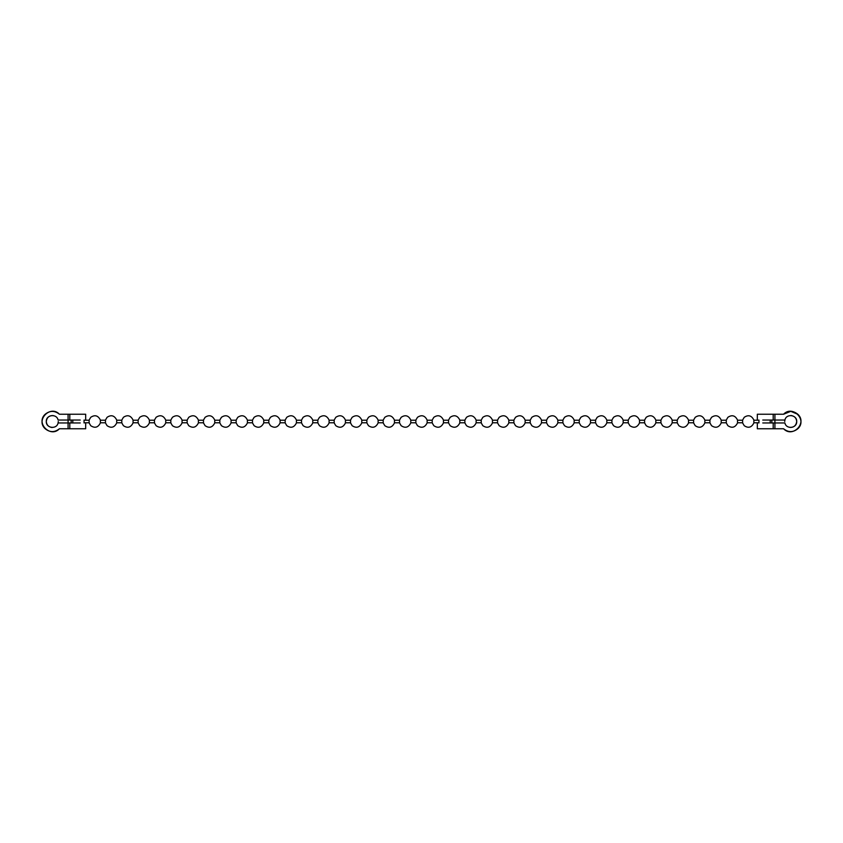 <?xml version="1.0" encoding="UTF-8"?>
<svg xmlns="http://www.w3.org/2000/svg" width="843" height="843" viewBox="0 0 843 843"><rect width="100%" height="100%" fill="white"/><g stroke="black" fill="none" stroke-linecap="round" stroke-linejoin="round"><path stroke-width="1.26" d="M51.138 427.38L52.277 427.485M59.431 428.76C50.527 438.276 35.532 423.175 45.1 414.334C49.853 410.457 54.626 410.425 59.431 414.24C50.527 404.724 35.532 419.825 45.1 428.666C49.853 432.543 54.626 432.575 59.431 428.76C50.527 438.276 35.532 423.175 45.1 414.334C49.853 410.457 54.626 410.425 59.431 414.24C50.527 404.724 35.532 419.825 45.1 428.666C49.853 432.543 54.626 432.575 59.431 428.76L69.8 428.76L69.8 422.954L58.093 422.954L58.272 421.5M52.224 427.485C48.641 427.085 46.66 425.083 46.291 421.5C46.839 417.506 49.084 415.525 53.025 415.557M69.8 422.954L80.233 422.954M58.093 420.046C56.787 413.344 45.933 414.672 46.291 421.5C45.933 428.328 56.787 429.656 58.093 422.954C56.787 429.656 45.933 428.328 46.291 421.5C45.933 414.672 56.787 413.344 58.093 420.046L69.8 420.046L69.8 414.24L85.68 414.24L59.431 414.24M80.233 420.046L69.8 420.046M69.8 428.76L85.68 428.76L69.8 428.76M72.793 420.056L72.793 422.954M84.047 422.954L84.047 420.046M89.137 420.056L89.137 422.954L90.749 425.704C94.89 428.434 98.094 427.506 100.38 422.954L100.38 420.046C98.094 415.494 94.89 414.566 90.749 417.296L89.126 420.046M105.47 420.056L105.47 422.954L107.093 425.704C111.223 428.434 114.437 427.506 116.713 422.954L116.713 420.046C114.437 415.494 111.223 414.566 107.093 417.296L105.47 420.046M121.803 420.056L121.803 422.954L123.426 425.704C127.556 428.434 130.77 427.506 133.057 422.954L133.057 420.046C130.77 415.494 127.556 414.566 123.426 417.296L121.803 420.046M138.147 420.056L138.147 422.954L139.759 425.704C143.9 428.434 147.103 427.506 149.39 422.954L149.39 420.046C147.103 415.494 143.9 414.566 139.759 417.296L138.147 420.046M154.48 420.056L154.48 422.954L156.103 425.704C160.233 428.434 163.447 427.506 165.734 422.954L165.734 420.046C163.447 415.494 160.233 414.566 156.103 417.296L154.48 420.046M170.813 420.056L170.813 422.954L172.436 425.704C176.566 428.434 179.78 427.506 182.067 422.954L182.067 420.046C179.78 415.494 176.566 414.566 172.436 417.296L170.813 420.046M187.157 420.056L187.157 422.954L188.769 425.704C192.91 428.434 196.113 427.506 198.4 422.954L198.4 420.046C196.113 415.494 192.91 414.566 188.769 417.296L187.157 420.046M203.49 420.056L203.49 422.954L205.112 425.704C209.243 428.434 212.457 427.506 214.744 422.954L214.744 420.046C212.457 415.494 209.243 414.566 205.112 417.296L203.49 420.046M219.833 420.056L219.833 422.954L221.446 425.704C225.587 428.434 228.79 427.506 231.077 422.954L231.077 420.046C228.79 415.494 225.587 414.566 221.446 417.296L219.833 420.046M236.166 420.056L236.166 422.954L237.789 425.704C241.92 428.434 245.134 427.506 247.41 422.954L247.41 420.046C245.134 415.494 241.92 414.566 237.789 417.296L236.166 420.046M252.5 420.056L252.5 422.954L254.122 425.704C258.253 428.434 261.467 427.506 263.754 422.954L263.754 420.046C261.467 415.494 258.253 414.566 254.122 417.296L252.5 420.046M268.843 420.056L268.843 422.954L270.455 425.704C274.597 428.434 277.8 427.506 280.087 422.954L280.087 420.046C277.8 415.494 274.597 414.566 270.455 417.296L268.843 420.046M285.176 420.056L285.176 422.954L286.799 425.704C290.93 428.434 294.144 427.506 296.43 422.954L296.43 420.046C294.144 415.494 290.93 414.566 286.799 417.296L285.176 420.046M301.52 420.056L301.52 422.954L303.132 425.704C307.274 428.434 310.477 427.506 312.764 422.954L312.764 420.046C310.477 415.494 307.274 414.566 303.132 417.296L301.52 420.046M317.853 420.056L317.853 422.954L319.476 425.704C323.607 428.434 326.821 427.506 329.097 422.954L329.097 420.046C326.821 415.494 323.607 414.566 319.476 417.296L317.853 420.046M334.186 420.056L334.186 422.954L335.809 425.704C339.94 428.434 343.154 427.506 345.44 422.954L345.44 420.046C343.154 415.494 339.94 414.566 335.809 417.296L334.186 420.046M350.53 420.056L350.53 422.954L352.142 425.704C356.283 428.434 359.487 427.506 361.773 422.954L361.773 420.046C359.487 415.494 356.283 414.566 352.142 417.296L350.53 420.046M366.863 420.056L366.863 422.954L368.486 425.704C372.617 428.434 375.83 427.506 378.117 422.954L378.117 420.046C375.83 415.494 372.617 414.566 368.486 417.296L366.863 420.046M383.196 420.056L383.196 422.954L384.819 425.704C388.95 428.434 392.164 427.506 394.45 422.954L394.45 420.046C392.164 415.494 388.95 414.566 384.819 417.296L383.196 420.046M399.54 420.056L399.54 422.954L401.152 425.704C405.293 428.434 408.507 427.506 410.783 422.954L410.783 420.046C408.507 415.494 405.293 414.566 401.152 417.296L399.54 420.046M415.873 420.056L415.873 422.954L417.496 425.704C421.626 428.434 424.84 427.506 427.127 422.954L427.127 420.046C424.84 415.494 421.626 414.566 417.496 417.296L415.873 420.046M432.217 420.056L432.217 422.954L433.829 425.704C437.97 428.434 441.174 427.506 443.46 422.954L443.46 420.046C441.174 415.494 437.97 414.566 433.829 417.296L432.217 420.046M448.55 420.056L448.55 422.954L450.173 425.704C454.303 428.434 457.517 427.506 459.804 422.954L459.804 420.046C457.517 415.494 454.303 414.566 450.173 417.296L448.55 420.046M464.883 420.056L464.883 422.954L466.506 425.704C470.636 428.434 473.85 427.506 476.137 422.954L476.137 420.046C473.85 415.494 470.636 414.566 466.506 417.296L464.883 420.046M481.227 420.056L481.227 422.954L482.839 425.704C486.98 428.434 490.183 427.506 492.47 422.954L492.47 420.046C490.183 415.494 486.98 414.566 482.839 417.296L481.227 420.046M497.56 420.056L497.56 422.954L499.182 425.704C503.313 428.434 506.527 427.506 508.814 422.954L508.814 420.046C506.527 415.494 503.313 414.566 499.182 417.296L497.56 420.046M513.903 420.056L513.903 422.954L515.516 425.704C519.657 428.434 522.86 427.506 525.147 422.954L525.147 420.046C522.86 415.494 519.657 414.566 515.516 417.296L513.903 420.046M530.236 420.056L530.236 422.954L531.859 425.704C535.99 428.434 539.204 427.506 541.48 422.954L541.48 420.046C539.204 415.494 535.99 414.566 531.859 417.296L530.236 420.046M546.57 420.056L546.57 422.954L548.192 425.704C552.323 428.434 555.537 427.506 557.824 422.954L557.824 420.046C555.537 415.494 552.323 414.566 548.192 417.296L546.57 420.046M562.913 420.056L562.913 422.954L564.525 425.704C568.667 428.434 571.87 427.506 574.157 422.954L574.157 420.046C571.87 415.494 568.667 414.566 564.525 417.296L562.913 420.046M579.246 420.056L579.246 422.954L580.869 425.704C585 428.434 588.214 427.506 590.5 422.954L590.5 420.046C588.214 415.494 585 414.566 580.869 417.296L579.246 420.046M595.59 420.056L595.59 422.954L597.202 425.704C601.344 428.434 604.547 427.506 606.834 422.954L606.834 420.046C604.547 415.494 601.344 414.566 597.202 417.296L595.59 420.046M611.923 420.056L611.923 422.954L613.546 425.704C617.677 428.434 620.891 427.506 623.167 422.954L623.167 420.046C620.891 415.494 617.677 414.566 613.546 417.296L611.923 420.046M628.256 420.056L628.256 422.954L629.879 425.704C634.01 428.434 637.224 427.506 639.51 422.954L639.51 420.046C637.224 415.494 634.01 414.566 629.879 417.296L628.256 420.046M644.6 420.056L644.6 422.954L646.212 425.704C650.353 428.434 653.557 427.506 655.843 422.954L655.843 420.046C653.557 415.494 650.353 414.566 646.212 417.296L644.6 420.046M660.933 420.056L660.933 422.954L662.556 425.704C666.687 428.434 669.9 427.506 672.187 422.954L672.187 420.046C669.9 415.494 666.687 414.566 662.556 417.296L660.933 420.046M677.266 420.056L677.266 422.954L678.889 425.704C683.02 428.434 686.234 427.506 688.52 422.954L688.52 420.046C686.234 415.494 683.02 414.566 678.889 417.296L677.266 420.046M693.61 420.056L693.61 422.954L695.222 425.704C699.363 428.434 702.567 427.506 704.853 422.954L704.853 420.046C702.567 415.494 699.363 414.566 695.222 417.296L693.61 420.046M709.943 420.056L709.943 422.954L711.566 425.704C715.696 428.434 718.91 427.506 721.197 422.954L721.197 420.046C718.91 415.494 715.696 414.566 711.566 417.296L709.943 420.046M726.287 420.056L726.287 422.954L727.899 425.704C732.04 428.434 735.244 427.506 737.53 422.954L737.53 420.046C735.244 415.494 732.04 414.566 727.899 417.296L726.287 420.046M742.62 420.056L742.62 422.954L744.243 425.704C748.373 428.434 751.587 427.506 753.863 422.954L753.863 420.046C751.587 415.494 748.373 414.566 744.243 417.296L742.62 420.046M791.862 415.62L790.723 415.515M784.907 422.954C786.213 429.656 797.067 428.328 796.709 421.5C797.067 414.672 786.213 413.344 784.907 420.046C786.213 413.344 797.067 414.672 796.709 421.5C797.067 428.328 786.213 429.656 784.907 422.954L773.2 422.954L773.2 428.76L757.32 428.76L783.568 428.76C792.473 438.276 807.468 423.175 797.899 414.334C793.147 410.457 788.374 410.425 783.568 414.24C792.473 404.724 807.468 419.825 797.899 428.666C793.147 432.543 788.374 432.575 783.568 428.76C792.473 438.276 807.468 423.175 797.899 414.334C793.147 410.457 788.374 410.425 783.568 414.24L773.2 414.24L773.2 420.046L784.907 420.046L784.728 421.5M790.776 415.515C794.359 415.915 796.34 417.917 796.709 421.5C796.161 425.494 793.916 427.475 789.975 427.443M773.2 420.046L762.767 420.046M762.767 422.954L773.2 422.954M783.568 414.24L790.755 411.331L797.899 414.334M773.2 414.24L757.32 414.24L773.2 414.24M758.953 420.056L758.953 422.954M770.207 422.954L770.207 420.046M71.17 422.954L71.17 420.046M68.083 428.76L68.083 414.24M771.83 420.046L771.83 422.954M774.917 414.24L774.917 428.76M85.68 422.954L85.68 428.76M85.68 414.24L85.68 420.046M757.32 420.046L757.32 414.24M757.32 428.76L757.32 422.954M758.953 420.225L753.863 420.225M742.62 420.225L737.53 420.225M726.287 420.225L721.197 420.225M709.943 420.225L704.853 420.225M693.61 420.225L688.52 420.225M677.266 420.225L672.187 420.225M660.933 420.225L655.843 420.225M644.6 420.225L639.51 420.225M628.256 420.225L623.167 420.225M611.923 420.225L606.834 420.225M595.59 420.225L590.5 420.225M579.246 420.225L574.157 420.225M562.913 420.225L557.824 420.225M546.57 420.225L541.48 420.225M530.236 420.225L525.147 420.225M513.903 420.225L508.814 420.225M497.56 420.225L492.47 420.225M481.227 420.225L476.137 420.225M464.883 420.225L459.804 420.225M448.55 420.225L443.46 420.225M432.217 420.225L427.127 420.225M415.873 420.225L410.783 420.225M399.54 420.225L394.45 420.225M383.196 420.225L378.117 420.225M366.863 420.225L361.773 420.225M350.53 420.225L345.44 420.225M334.186 420.225L329.097 420.225M317.853 420.225L312.764 420.225M301.52 420.225L296.43 420.225M285.176 420.225L280.087 420.225M268.843 420.225L263.754 420.225M252.5 420.225L247.41 420.225M236.166 420.225L231.077 420.225M219.833 420.225L214.744 420.225M203.49 420.225L198.4 420.225M187.157 420.225L182.067 420.225M170.813 420.225L165.734 420.225M154.48 420.225L149.39 420.225M138.147 420.225L133.057 420.225M121.803 420.225L116.713 420.225M105.47 420.225L100.38 420.225M89.137 420.225L84.047 420.225M84.047 422.775L89.137 422.775M100.38 422.775L105.47 422.775M116.713 422.775L121.803 422.775M133.057 422.775L138.147 422.775M149.39 422.775L154.48 422.775M165.734 422.775L170.813 422.775M182.067 422.775L187.157 422.775M198.4 422.775L203.49 422.775M214.744 422.775L219.833 422.775M231.077 422.775L236.166 422.775M247.41 422.775L252.5 422.775M263.754 422.775L268.843 422.775M280.087 422.775L285.176 422.775M296.43 422.775L301.52 422.775M312.764 422.775L317.853 422.775M329.097 422.775L334.186 422.775M345.44 422.775L350.53 422.775M361.773 422.775L366.863 422.775M378.117 422.775L383.196 422.775M394.45 422.775L399.54 422.775M410.783 422.775L415.873 422.775M427.127 422.775L432.217 422.775M443.46 422.775L448.55 422.775M459.804 422.775L464.883 422.775M476.137 422.775L481.227 422.775M492.47 422.775L497.56 422.775M508.814 422.775L513.903 422.775M525.147 422.775L530.236 422.775M541.48 422.775L546.57 422.775M557.824 422.775L562.913 422.775M574.157 422.775L579.246 422.775M590.5 422.775L595.59 422.775M606.834 422.775L611.923 422.775M623.167 422.775L628.256 422.775M639.51 422.775L644.6 422.775M655.843 422.775L660.933 422.775M672.187 422.775L677.266 422.775M688.52 422.775L693.61 422.775M704.853 422.775L709.943 422.775M721.197 422.775L726.287 422.775M737.53 422.775L742.62 422.775M753.863 422.775L758.953 422.775"/></g></svg>

